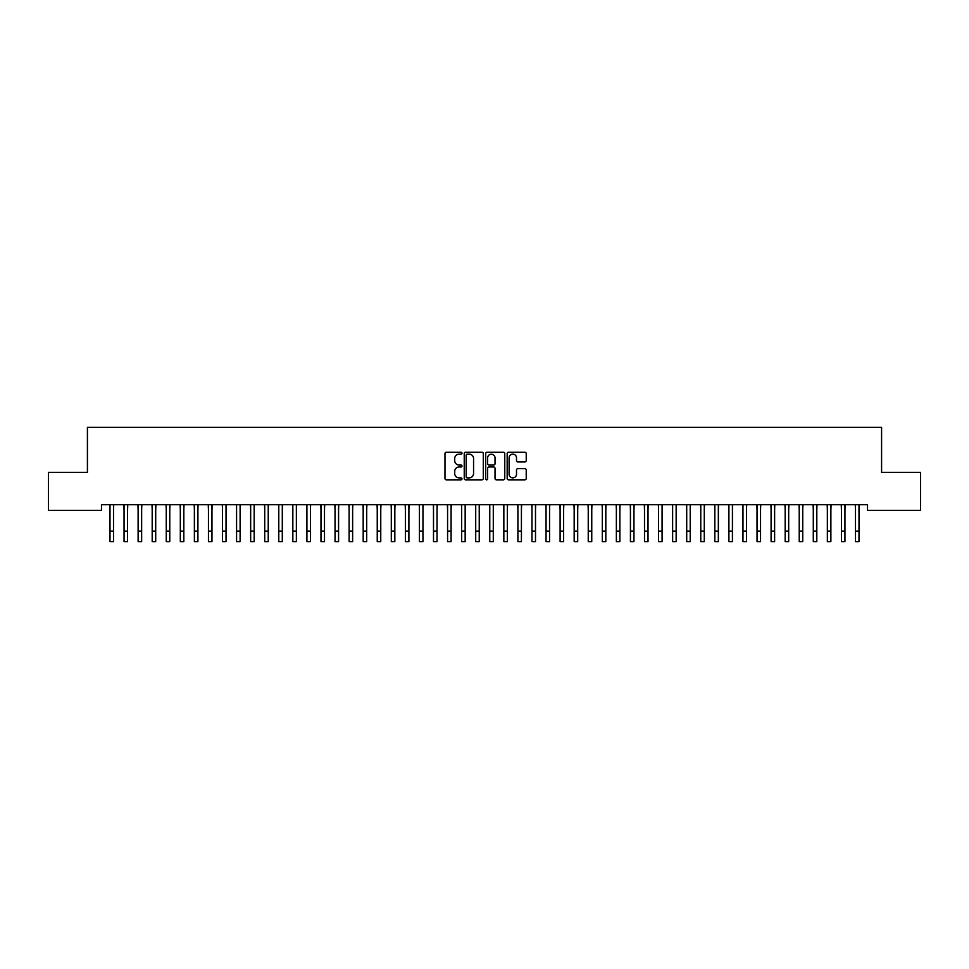 <?xml version="1.0" encoding="UTF-8"?>
<svg xmlns="http://www.w3.org/2000/svg" width="969" height="969" viewBox="0 0 969 969"><rect width="100%" height="100%" fill="white"/><g stroke="black" fill="none" stroke-linecap="round" stroke-linejoin="round"><path stroke-width="1.45" d="M461.995 453.189A0.969 0.969 0 0 0 461.026 452.22L446.358 452.22A1.381 1.381 0 0 0 444.977 453.601L444.977 478.456A1.381 1.381 0 0 0 446.358 479.837L461.026 479.837A0.969 0.969 0 0 0 461.995 478.868A0.969 0.969 0 0 0 461.026 477.899L459.124 477.899A4.421 4.421 0 0 1 454.715 473.478L454.715 471.406A4.421 4.421 0 0 1 459.124 466.985L461.026 466.985A0.969 0.969 0 0 0 461.995 466.028A0.969 0.969 0 0 0 461.026 465.059L459.124 465.059A4.421 4.421 0 0 1 454.715 460.638L454.715 458.567A4.421 4.421 0 0 1 459.124 454.146L461.026 454.146A0.969 0.969 0 0 0 461.995 453.189M524.847 461.947A1.381 1.381 0 0 0 526.228 460.566L526.228 453.601A1.381 1.381 0 0 0 524.847 452.22L508.555 452.22A1.381 1.381 0 0 0 507.175 453.601L507.175 478.456A1.381 1.381 0 0 0 508.555 479.837L524.847 479.837A1.381 1.381 0 0 0 526.228 478.456L526.228 470.026A1.381 1.381 0 0 0 524.847 468.645L517.882 468.645A1.381 1.381 0 0 0 516.501 470.026L516.501 474.204A3.694 3.694 0 0 1 512.807 477.899A3.694 3.694 0 0 1 509.113 474.204L509.113 457.84A3.694 3.694 0 0 1 512.807 454.146A3.694 3.694 0 0 1 516.501 457.84L516.501 460.566A1.381 1.381 0 0 0 517.882 461.947L524.847 461.947M867.521 504.704L101.479 504.704L101.479 510.336L48.45 510.336L48.45 472.351L87.416 472.351L87.416 427.341L881.584 427.341L881.584 472.351L920.55 472.351L920.55 510.336L867.521 510.336L867.521 504.704M483.289 453.601A1.381 1.381 0 0 0 481.908 452.22L465.617 452.22A1.381 1.381 0 0 0 464.236 453.601L464.236 478.456A1.381 1.381 0 0 0 465.617 479.837L481.908 479.837A1.381 1.381 0 0 0 483.289 478.456L483.289 453.601M487.092 452.22L503.383 452.22A1.381 1.381 0 0 1 504.764 453.601L504.764 478.456A1.381 1.381 0 0 1 503.383 479.837L496.407 479.837A1.381 1.381 0 0 1 495.026 478.456L495.026 468.366A1.381 1.381 0 0 0 493.645 466.985L489.018 466.985A1.381 1.381 0 0 0 487.637 468.366L487.637 478.868A0.969 0.969 0 0 1 486.68 479.837A0.969 0.969 0 0 1 485.711 478.868L485.711 453.601A1.381 1.381 0 0 1 487.092 452.22M467.143 454.146A0.969 0.969 0 0 0 466.174 455.115L466.174 476.93A0.969 0.969 0 0 0 467.143 477.899L469.141 477.899A4.421 4.421 0 0 0 473.562 473.478L473.562 458.567A4.421 4.421 0 0 0 469.141 454.146L467.143 454.146M495.026 457.913A3.694 3.694 0 0 0 491.331 454.219A3.694 3.694 0 0 0 487.637 457.913L487.637 463.679A1.381 1.381 0 0 0 489.018 465.059L493.645 465.059A1.381 1.381 0 0 0 495.026 463.679L495.026 457.913M113.506 510.009L113.688 504.704M109.994 510.009L109.812 504.704M109.994 531.109L113.506 531.109L113.506 541.659L109.994 541.659L109.994 505.152M113.506 531.109L113.506 505.152M127.569 510.009L127.751 504.704M124.056 510.009L123.875 504.704M141.644 510.009L141.813 504.704M138.119 510.009L137.937 504.704M124.056 541.659L127.569 541.659L124.056 541.659L124.056 505.152M127.569 541.659L127.569 505.152M138.119 541.659L141.644 541.659L138.119 541.659L138.119 505.152M141.644 541.659L141.644 505.152M155.706 510.009L155.888 504.704M152.194 510.009L152.012 504.704M169.769 510.009L169.95 504.704M166.256 510.009L166.074 504.704M152.194 541.659L155.706 541.659L152.194 541.659L152.194 505.152M155.706 541.659L155.706 505.152M166.256 541.659L169.769 541.659L166.256 541.659L166.256 505.152M169.769 541.659L169.769 505.152M183.831 510.009L184.013 504.704M180.319 510.009L180.137 504.704M180.319 541.659L183.831 541.659L180.319 541.659L180.319 505.152M183.831 541.659L183.831 505.152M197.906 510.009L198.076 504.704M194.381 510.009L194.212 504.704M194.381 541.659L197.906 541.659L194.381 541.659L194.381 505.152M197.906 541.659L197.906 505.152M211.969 510.009L212.15 504.704M208.456 510.009L208.274 504.704M226.031 510.009L226.213 504.704M222.519 510.009L222.337 504.704M240.106 510.009L240.276 504.704M236.581 510.009L236.412 504.704M254.169 510.009L254.35 504.704M250.656 510.009L250.474 504.704M268.231 510.009L268.413 504.704M264.719 510.009L264.537 504.704M282.294 510.009L282.476 504.704M278.781 510.009L278.6 504.704M296.369 510.009L296.538 504.704M292.844 510.009L292.674 504.704M310.431 510.009L310.613 504.704M306.919 510.009L306.737 504.704M324.494 510.009L324.676 504.704M320.981 510.009L320.8 504.704M208.456 541.659L211.969 541.659L208.456 541.659L208.456 505.152M211.969 541.659L211.969 505.152M222.519 541.659L226.031 541.659L222.519 541.659L222.519 505.152M226.031 541.659L226.031 505.152M236.581 541.659L240.106 541.659L236.581 541.659L236.581 505.152M240.106 541.659L240.106 505.152M250.656 541.659L254.169 541.659L250.656 541.659L250.656 505.152M254.169 541.659L254.169 505.152M264.719 541.659L268.231 541.659L264.719 541.659L264.719 505.152M268.231 541.659L268.231 505.152M278.781 541.659L282.294 541.659L278.781 541.659L278.781 505.152M282.294 541.659L282.294 505.152M292.844 541.659L296.369 541.659L292.844 541.659L292.844 505.152M296.369 541.659L296.369 505.152M306.919 541.659L310.431 541.659L306.919 541.659L306.919 505.152M310.431 541.659L310.431 505.152M320.981 541.659L324.494 541.659L320.981 541.659L320.981 505.152M324.494 541.659L324.494 505.152M338.569 510.009L338.738 504.704M335.044 510.009L334.874 504.704M335.044 541.659L338.569 541.659L335.044 541.659L335.044 505.152M338.569 541.659L338.569 505.152M352.631 510.009L352.813 504.704M349.119 510.009L348.937 504.704M349.119 541.659L352.631 541.659L349.119 541.659L349.119 505.152M352.631 541.659L352.631 505.152M366.694 510.009L366.876 504.704M363.181 510.009L363 504.704M363.181 541.659L366.694 541.659L363.181 541.659L363.181 505.152M366.694 541.659L366.694 505.152M380.756 510.009L380.938 504.704M377.244 510.009L377.062 504.704M377.244 541.659L380.756 541.659L377.244 541.659L377.244 505.152M380.756 541.659L380.756 505.152M394.831 510.009L395.013 504.704M391.306 510.009L391.137 504.704M391.306 541.659L394.831 541.659L391.306 541.659L391.306 505.152M394.831 541.659L394.831 505.152M408.894 510.009L409.075 504.704M405.381 510.009L405.199 504.704M405.381 541.659L408.894 541.659L405.381 541.659L405.381 505.152M408.894 541.659L408.894 505.152M422.956 510.009L423.138 504.704M419.444 510.009L419.262 504.704M419.444 541.659L422.956 541.659L419.444 541.659L419.444 505.152M422.956 541.659L422.956 505.152M437.031 510.009L437.201 504.704M433.506 510.009L433.337 504.704M433.506 541.659L437.031 541.659L433.506 541.659L433.506 505.152M437.031 541.659L437.031 505.152M451.094 510.009L451.275 504.704M447.581 510.009L447.399 504.704M447.581 541.659L451.094 541.659L447.581 541.659L447.581 505.152M451.094 541.659L451.094 505.152M465.156 510.009L465.338 504.704M461.644 510.009L461.462 504.704M461.644 541.659L465.156 541.659L461.644 541.659L461.644 505.152M465.156 541.659L465.156 505.152M479.231 510.009L479.401 504.704M475.706 510.009L475.525 504.704M475.706 541.659L479.231 541.659L475.706 541.659L475.706 505.152M479.231 541.659L479.231 505.152M493.294 510.009L493.475 504.704M489.769 510.009L489.599 504.704M489.769 541.659L493.294 541.659L489.769 541.659L489.769 505.152M493.294 541.659L493.294 505.152M507.356 510.009L507.538 504.704M503.844 510.009L503.662 504.704M503.844 541.659L507.356 541.659L503.844 541.659L503.844 505.152M507.356 541.659L507.356 505.152M521.419 510.009L521.601 504.704M517.906 510.009L517.725 504.704M517.906 541.659L521.419 541.659L517.906 541.659L517.906 505.152M521.419 541.659L521.419 505.152M535.494 510.009L535.663 504.704M531.969 510.009L531.799 504.704M531.969 541.659L535.494 541.659L531.969 541.659L531.969 505.152M535.494 541.659L535.494 505.152M549.556 510.009L549.738 504.704M546.044 510.009L545.862 504.704M546.044 541.659L549.556 541.659L546.044 541.659L546.044 505.152M549.556 541.659L549.556 505.152M563.619 510.009L563.801 504.704M560.106 510.009L559.925 504.704M560.106 541.659L563.619 541.659L560.106 541.659L560.106 505.152M563.619 541.659L563.619 505.152M577.694 510.009L577.863 504.704M574.169 510.009L573.987 504.704M574.169 541.659L577.694 541.659L574.169 541.659L574.169 505.152M577.694 541.659L577.694 505.152M591.756 510.009L591.938 504.704M588.244 510.009L588.062 504.704M588.244 541.659L591.756 541.659L588.244 541.659L588.244 505.152M591.756 541.659L591.756 505.152M605.819 510.009L606 504.704M602.306 510.009L602.124 504.704M602.306 541.659L605.819 541.659L602.306 541.659L602.306 505.152M605.819 541.659L605.819 505.152M619.881 510.009L620.063 504.704M616.369 510.009L616.187 504.704M616.369 541.659L619.881 541.659L616.369 541.659L616.369 505.152M619.881 541.659L619.881 505.152M633.956 510.009L634.126 504.704M630.431 510.009L630.262 504.704M630.431 541.659L633.956 541.659L630.431 541.659L630.431 505.152M633.956 541.659L633.956 505.152M648.019 510.009L648.2 504.704M644.506 510.009L644.324 504.704M644.506 541.659L648.019 541.659L644.506 541.659L644.506 505.152M648.019 541.659L648.019 505.152M662.081 510.009L662.263 504.704M658.569 510.009L658.387 504.704M658.569 541.659L662.081 541.659L658.569 541.659L658.569 505.152M662.081 541.659L662.081 505.152M676.156 510.009L676.326 504.704M672.631 510.009L672.462 504.704M672.631 541.659L676.156 541.659L672.631 541.659L672.631 505.152M676.156 541.659L676.156 505.152M690.219 510.009L690.4 504.704M686.706 510.009L686.524 504.704M686.706 541.659L690.219 541.659L686.706 541.659L686.706 505.152M690.219 541.659L690.219 505.152M704.281 510.009L704.463 504.704M700.769 510.009L700.587 504.704M700.769 541.659L704.281 541.659L700.769 541.659L700.769 505.152M704.281 541.659L704.281 505.152M718.344 510.009L718.526 504.704M714.831 510.009L714.65 504.704M714.831 541.659L718.344 541.659L714.831 541.659L714.831 505.152M718.344 541.659L718.344 505.152M732.419 510.009L732.588 504.704M728.894 510.009L728.724 504.704M728.894 541.659L732.419 541.659L728.894 541.659L728.894 505.152M732.419 541.659L732.419 505.152M746.481 510.009L746.663 504.704M742.969 510.009L742.787 504.704M742.969 541.659L746.481 541.659L742.969 541.659L742.969 505.152M746.481 541.659L746.481 505.152M760.544 510.009L760.726 504.704M757.031 510.009L756.85 504.704M757.031 541.659L760.544 541.659L757.031 541.659L757.031 505.152M760.544 541.659L760.544 505.152M774.619 510.009L774.788 504.704M771.094 510.009L770.924 504.704M771.094 541.659L774.619 541.659L771.094 541.659L771.094 505.152M774.619 541.659L774.619 505.152M788.681 510.009L788.863 504.704M785.169 510.009L784.987 504.704M785.169 541.659L788.681 541.659L785.169 541.659L785.169 505.152M788.681 541.659L788.681 505.152M802.744 510.009L802.926 504.704M799.231 510.009L799.05 504.704M799.231 541.659L802.744 541.659L799.231 541.659L799.231 505.152M802.744 541.659L802.744 505.152M816.806 510.009L816.988 504.704M813.294 510.009L813.112 504.704M813.294 541.659L816.806 541.659L813.294 541.659L813.294 505.152M816.806 541.659L816.806 505.152M830.881 510.009L831.063 504.704M827.356 510.009L827.187 504.704M827.356 541.659L830.881 541.659L827.356 541.659L827.356 505.152M830.881 541.659L830.881 505.152M844.944 510.009L845.125 504.704M841.431 510.009L841.249 504.704M841.431 541.659L844.944 541.659L841.431 541.659L841.431 505.152M844.944 541.659L844.944 505.152M859.006 510.009L859.188 504.704M855.494 510.009L855.312 504.704M855.494 541.659L859.006 541.659L855.494 541.659L855.494 505.152M859.006 541.659L859.006 505.152M124.056 531.109L127.569 531.109M138.119 531.109L141.644 531.109M152.194 531.109L155.706 531.109M166.256 531.109L169.769 531.109M180.319 531.109L183.831 531.109M194.381 531.109L197.906 531.109M208.456 531.109L211.969 531.109M222.519 531.109L226.031 531.109M236.581 531.109L240.106 531.109M250.656 531.109L254.169 531.109M264.719 531.109L268.231 531.109M278.781 531.109L282.294 531.109M292.844 531.109L296.369 531.109M306.919 531.109L310.431 531.109M320.981 531.109L324.494 531.109M335.044 531.109L338.569 531.109M349.119 531.109L352.631 531.109M363.181 531.109L366.694 531.109M377.244 531.109L380.756 531.109M391.306 531.109L394.831 531.109M405.381 531.109L408.894 531.109M419.444 531.109L422.956 531.109M433.506 531.109L437.031 531.109M447.581 531.109L451.094 531.109M461.644 531.109L465.156 531.109M475.706 531.109L479.231 531.109M489.769 531.109L493.294 531.109M503.844 531.109L507.356 531.109M517.906 531.109L521.419 531.109M531.969 531.109L535.494 531.109M546.044 531.109L549.556 531.109M560.106 531.109L563.619 531.109M574.169 531.109L577.694 531.109M588.244 531.109L591.756 531.109M602.306 531.109L605.819 531.109M616.369 531.109L619.881 531.109M630.431 531.109L633.956 531.109M644.506 531.109L648.019 531.109M658.569 531.109L662.081 531.109M672.631 531.109L676.156 531.109M686.706 531.109L690.219 531.109M700.769 531.109L704.281 531.109M714.831 531.109L718.344 531.109M728.894 531.109L732.419 531.109M742.969 531.109L746.481 531.109M757.031 531.109L760.544 531.109M771.094 531.109L774.619 531.109M785.169 531.109L788.681 531.109M799.231 531.109L802.744 531.109M813.294 531.109L816.806 531.109M827.356 531.109L830.881 531.109M841.431 531.109L844.944 531.109M855.494 531.109L859.006 531.109"/></g></svg>
